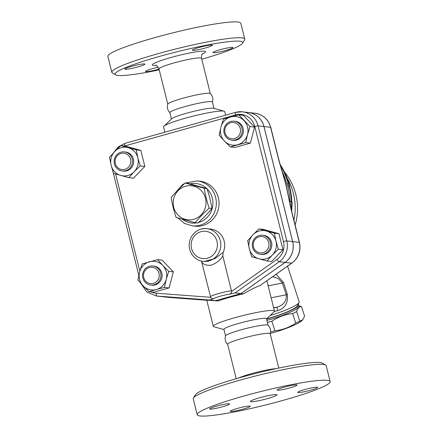 <?xml version="1.0" encoding="UTF-8"?>
<svg xmlns="http://www.w3.org/2000/svg" width="438" height="438" viewBox="0 0 438 438"><rect width="100%" height="100%" fill="white"/><g stroke="black" fill="none" stroke-linecap="round" stroke-linejoin="round"><path stroke-width="0.66" d="M195.118 222.701L197.883 223.019C203.177 218.234 207.858 213.383 211.937 208.461C210.897 201.913 209.249 195.299 206.988 188.614L187.984 183.319L185.219 183.007L204.228 188.296C205.269 194.844 206.917 201.464 209.178 208.149C203.884 212.928 199.197 217.779 195.118 222.701L176.109 217.412C173.853 210.727 172.205 204.108 171.165 197.56C175.238 192.638 179.925 187.787 185.219 183.007M185.488 186.26A17.126 16.414 -83.5 0 0 177.899 214.91A17.126 16.414 -83.5 0 0 205.433 207.196A17.126 16.414 -83.5 0 0 185.488 186.26M211.937 208.461L209.178 208.149M206.988 188.614L204.228 188.296M159.229 69.872A65.766 6.827 -14 0 1 115.648 74.838A65.766 6.827 -14 0 1 160.275 56.201A65.766 6.827 -14 0 1 242.581 43.192L244.574 39.918A68.509 7.112 166 0 0 244.754 39.102A68.509 7.112 166 0 0 158.841 53.469A68.509 7.112 166 0 0 111.81 72.254L107.858 56.387A68.509 7.112 -14 0 1 154.882 37.602A68.509 7.112 -14 0 1 240.801 23.236L244.754 39.108M111.81 72.254A68.509 7.112 166 0 0 112.352 72.883L115.648 74.838M242.581 43.192A65.766 6.827 -14 0 1 201.77 59.267M199.438 47.37A10.277 1.068 -14 0 1 212.326 45.218A10.277 1.068 -14 0 1 205.269 48.038A10.277 1.068 -14 0 1 192.381 50.189A10.277 1.068 -14 0 1 199.438 47.37M232.518 47.375A10.277 1.068 -14 0 1 232.95 47.561A10.277 1.068 -14 0 1 224.579 50.737A10.277 1.068 -14 0 1 213.443 52.719A10.277 1.068 -14 0 1 213.01 52.533A10.277 1.068 -14 0 1 221.376 49.357A10.277 1.068 -14 0 1 232.518 47.375M159.038 69.111A10.277 1.068 -14 0 1 158.452 69.275A10.277 1.068 -14 0 1 145.564 71.432A10.277 1.068 -14 0 1 152.616 68.613A10.277 1.068 -14 0 1 158.227 67.222M125.372 69.27A10.277 1.068 -14 0 1 124.939 69.084A10.277 1.068 -14 0 1 133.305 65.908A10.277 1.068 -14 0 1 144.447 63.926A10.277 1.068 -14 0 1 144.879 64.112A10.277 1.068 -14 0 1 136.508 67.288A10.277 1.068 -14 0 1 125.372 69.27M169.971 112.741C167.551 110.288 166.834 107.409 167.814 104.102A21.922 2.278 -14 0 1 182.854 98.249A21.922 2.278 -14 0 1 210.262 93.518C212.682 95.977 213.399 98.857 212.414 102.158M171.482 119.016L169.884 112.604A21.922 2.278 -14 0 1 184.935 106.593A21.922 2.278 -14 0 1 212.425 101.999L214.023 108.41M164.88 132.188L163.56 126.883A31.514 3.269 -14 0 1 163.921 126.182L171.784 118.731A21.922 2.278 -14 0 1 186.583 113.207A21.922 2.278 -14 0 1 213.624 108.296L224.064 111.186A31.514 3.269 -14 0 1 224.716 111.635L225.597 115.178M163.921 126.182A31.514 3.269 -14 0 1 185.192 118.238A31.514 3.269 -14 0 1 224.064 111.186M140.905 283.457L146.785 291.982L156.18 295.973L162.016 296.635A19.184 18.385 -83.5 0 0 162.684 296.701L215.523 300.682L240.96 293.553L285.045 262.417A19.184 18.385 -83.5 0 0 292.628 241.59L263.95 126.555A19.184 18.385 -83.5 0 0 248.313 112.484A19.184 18.385 96.5 0 1 248.351 112.484A19.184 18.385 96.5 0 1 263.988 126.555L292.672 241.595A19.184 18.385 96.5 0 1 285.083 262.422L240.999 293.559L215.562 300.687L162.722 296.701A19.184 18.385 96.5 0 1 162.055 296.641A19.184 18.385 96.5 0 1 162.033 296.641M240.96 293.553L235.124 292.891L279.209 261.754A19.184 18.385 -83.5 0 0 286.797 240.927L258.113 125.892A19.184 18.385 -83.5 0 0 242.477 111.816A19.184 18.385 -83.5 0 0 235.693 112.363A2.743 0.728 -105.7 0 0 235.617 112.374A2.743 0.728 -105.7 0 0 235.573 114.92A16.441 15.757 96.5 0 1 254.79 126.516A2.743 0.285 -14 0 1 258.113 125.892L263.95 126.555M223.161 252.403L214.905 258.644L204.283 261.475L203.188 261.355A16.441 15.757 -83.5 0 0 209.003 260.884A16.441 15.757 -83.5 0 0 220.774 243.747A16.441 15.757 -83.5 0 0 206.906 228.68L210.793 229.123A16.441 15.757 96.5 0 1 223.161 252.403L222.822 255.907L231.593 291.456C231.68 292.737 230.979 293.646 229.49 294.183L235.124 292.891M215.523 300.682L209.687 300.019L213.875 298.563C212.266 298.825 211.204 298.409 210.678 297.314L201.48 261.059M238.819 114.838L243.435 115.358L254.604 127.086L250.355 143.127L234.938 147.447L230.322 146.922L224.376 141.02A14.388 13.786 -83.5 0 0 237.67 144.721A14.388 13.786 -83.5 0 0 247.503 134.543A14.388 13.786 -83.5 0 0 244.043 120.658A14.388 13.786 -83.5 0 0 230.744 116.957L238.819 114.838L249.994 126.56L247.503 134.543L245.745 142.602L230.322 146.922M278.984 233.717L274.369 233.191L276 241.168A14.388 13.786 -83.5 0 0 266.326 231.012A14.388 13.786 -83.5 0 0 252.972 234.752A14.388 13.786 -83.5 0 0 249.293 248.647A14.388 13.786 -83.5 0 0 258.967 258.803L251.658 256.706L249.293 248.647L247.662 240.676L252.972 234.752L259.017 228.915L263.632 229.441L278.984 233.717L282.981 249.748L271.626 261.502L267.01 260.982L258.967 258.803A14.388 13.786 -83.5 0 0 272.321 255.058A14.388 13.786 -83.5 0 0 276 241.168L278.365 249.222L272.321 255.058L267.01 260.982M157.549 259.641L162.772 265.461A14.388 13.786 -83.5 0 0 149.478 261.76A14.388 13.786 -83.5 0 0 139.645 271.943A14.388 13.786 -83.5 0 0 143.106 285.828L137.882 280.008L139.645 271.943L142.131 263.961L157.549 259.641L162.164 260.167L173.333 271.889L169.09 287.936L153.667 292.255L149.057 291.73L143.106 285.828A14.388 13.786 -83.5 0 0 156.399 289.529L149.057 291.73M120.866 145.586L125.482 146.111L140.833 150.382L144.83 166.418L133.475 178.173L128.86 177.647L113.508 173.371L111.142 165.318L109.511 157.341L114.822 151.422A14.388 13.786 -83.5 0 0 111.142 165.318A14.388 13.786 -83.5 0 0 120.817 175.468A14.388 13.786 -83.5 0 0 134.17 171.729A14.388 13.786 -83.5 0 0 137.85 157.833A14.388 13.786 -83.5 0 0 128.175 147.683A14.388 13.786 -83.5 0 0 114.822 151.422L120.866 145.586L136.218 149.862L137.85 157.833L140.215 165.892L134.17 171.729L128.86 177.647M223.402 119.158L230.744 116.957A14.388 13.786 -83.5 0 0 220.911 127.135L223.402 119.158M254.604 127.086L249.994 126.56M250.355 143.127L245.745 142.602M282.981 249.748L278.365 249.222M259.017 228.915L274.369 233.191M164.474 287.41L156.399 289.529A14.388 13.786 -83.5 0 0 166.232 279.345L164.474 287.41L169.09 287.936M224.376 141.02L219.153 135.2L220.911 127.135A14.388 13.786 -83.5 0 0 224.376 141.02M234.127 121.178L235.294 121.31A9.592 9.193 96.5 0 1 243.342 131.876A9.592 9.193 96.5 0 1 233.125 140.368L231.959 140.237A9.592 9.193 -83.5 0 0 242.176 131.745A9.592 9.193 -83.5 0 0 234.127 121.178A9.592 9.193 -83.5 0 0 224.141 133.201A9.592 9.193 -83.5 0 0 231.959 140.237M225.023 132.802A8.223 7.879 96.5 0 1 234.757 122.722A8.223 7.879 96.5 0 1 238.179 136.464A8.223 7.879 96.5 0 1 225.023 132.802M262.565 235.244L263.731 235.376A9.592 9.193 96.5 0 1 271.779 245.948A9.592 9.193 96.5 0 1 261.563 254.434L260.396 254.303A9.592 9.193 -83.5 0 0 270.613 245.811A9.592 9.193 -83.5 0 0 262.565 235.244A9.592 9.193 -83.5 0 0 259.176 235.518A9.592 9.193 -83.5 0 0 252.304 245.515A9.592 9.193 -83.5 0 0 260.396 254.303M259.115 236.794A8.223 7.879 96.5 0 1 268.691 246.846A8.223 7.879 96.5 0 1 255.474 250.547A8.223 7.879 96.5 0 1 259.115 236.794M162.772 265.461L168.723 271.363L166.232 279.345A14.388 13.786 -83.5 0 0 162.772 265.461M173.333 271.889L168.723 271.363M152.857 265.981L154.023 266.112A9.592 9.193 96.5 0 1 161.841 273.148A9.592 9.193 96.5 0 1 151.855 285.171L150.688 285.039A9.592 9.193 -83.5 0 0 160.675 273.016A9.592 9.193 -83.5 0 0 152.857 265.981A9.592 9.193 -83.5 0 0 142.64 274.473A9.592 9.193 -83.5 0 0 150.688 285.039M159.01 273.328A8.223 7.879 96.5 0 1 149.281 283.408A8.223 7.879 96.5 0 1 145.854 269.666A8.223 7.879 96.5 0 1 159.01 273.328M140.833 150.382L136.218 149.862M144.83 166.418L140.215 165.892M124.414 151.915L125.58 152.046A9.592 9.193 96.5 0 1 133.672 160.834A9.592 9.193 96.5 0 1 126.806 170.831A9.592 9.193 96.5 0 1 123.412 171.105L122.246 170.973A9.592 9.193 -83.5 0 0 125.64 170.7A9.592 9.193 -83.5 0 0 132.506 160.702A9.592 9.193 -83.5 0 0 124.414 151.915A9.592 9.193 -83.5 0 0 114.198 160.407A9.592 9.193 -83.5 0 0 122.246 170.973M124.918 169.331A8.223 7.879 96.5 0 1 115.347 159.284A8.223 7.879 96.5 0 1 128.558 155.578A8.223 7.879 96.5 0 1 124.918 169.331M201.732 261.82C203.057 264.448 206.145 265.587 211.001 265.231C216.421 263.205 220.363 260.101 222.822 255.907M291.155 209.14A4.112 0.427 166 0 0 290.985 209.068L299.28 242.345A4.112 0.427 -14 0 1 299.455 242.422L291.155 209.14L287.18 189.917A78.785 75.5 -83.5 0 0 286.945 188.696L285.094 181.277A78.785 75.5 -83.5 0 0 284.799 180.308L279.072 160.664L270.772 127.381C268.363 119.306 263.096 114.592 254.96 113.239A19.184 18.385 96.5 0 1 270.596 127.31A4.112 0.427 -14 0 1 270.772 127.381M290.104 201.721A74.438 71.334 -83.5 0 0 287.903 186.752L286.939 184.113A75.303 72.166 -83.5 0 0 281.99 171.176M289.934 203.889L289.781 201.814L291.106 201.442L291.429 210.24M280.238 165.088A76.705 73.507 96.5 0 1 288.242 183.752L289.206 186.391A75.834 72.675 96.5 0 1 291.451 201.803L291.106 201.442M280.096 164.573L280.325 164.973M291.686 211.275L292.25 202.652L291.905 202.29A74.679 71.564 -83.5 0 0 289.682 186.867L289.436 184.946A73.808 70.732 -83.5 0 0 280.019 164.294M289.206 186.391L287.903 186.752M288.242 183.752L286.939 184.113M263.988 126.555L270.596 127.31L278.897 160.593A4.112 0.427 -14 0 1 279.072 160.664M278.897 160.593L284.99 181.414A4.112 0.471 -17.5 0 0 285.094 181.277M292.672 241.595L299.28 242.345A19.184 18.385 96.5 0 1 291.692 263.172A4.112 0.892 54.8 0 0 291.878 263.139L260.002 285.56C255.403 287.284 249.884 290.044 243.44 293.838L240.999 293.559M286.945 188.696A4.112 1.303 169.6 0 0 286.742 188.455L290.985 209.068M169.358 297.457A4.112 1.172 -85.7 0 1 169.347 297.457L207.3 300.315M287.574 266.173L299.181 301.853A27.402 4.051 162 0 1 299.077 302.521A27.402 4.051 162 0 1 270.164 315.491M272.666 276.707L278.415 278.617L282.406 283.019A4.112 0.608 162 0 1 283.452 282.379L276.143 274.248M274.33 311.495L277.621 310.63C285.127 308.303 288.346 302.811 287.279 294.155L283.452 282.379M266.589 318.88A24.665 3.646 -18 0 0 297.32 305.877L299.077 302.521M266.556 319.11A26.034 3.849 -18 0 0 281.262 314.446A26.034 3.849 -18 0 0 298.716 304.853A26.034 3.849 -18 0 0 298.125 304.333M266.884 320.424A26.034 3.849 -18 0 0 281.683 315.738A26.034 3.849 -18 0 0 299.132 306.14L298.716 304.853M299.099 306.031L300.703 306.337A28.432 4.199 162 0 1 301.508 306.6C299.324 306.518 297.709 308.182 296.663 311.593A28.432 4.199 162 0 1 292.622 313.586C285.122 314.391 278.19 316.937 271.828 321.235A28.432 4.199 162 0 1 267.404 322.494M270.591 332.009A28.432 4.199 -18 0 0 274.933 330.772C282.433 329.967 289.365 327.421 295.727 323.124A28.432 4.199 -18 0 0 299.767 321.131L302.669 319.877L304.607 316.137L301.508 306.6M271.828 321.235L274.933 330.772M302.669 319.877L302.154 320.43A25.349 3.745 162 0 1 270.328 333.395M292.622 313.586L295.727 323.124M296.663 311.593L299.767 321.131M268.144 285.828A19.184 5.108 74.3 0 0 268.385 285.8L282.406 283.019L286.238 294.796A4.112 0.608 162 0 1 287.279 294.155M271.127 297.796L286.238 294.796C286.704 300.966 283.731 305.051 277.314 307.043A4.112 0.662 -105.2 0 0 277.621 310.63M162.722 296.701L168.668 297.391A19.184 18.385 96.5 0 0 169.331 297.457A4.112 1.172 -85.7 0 1 169.331 297.457L218.009 300.966A31.514 3.269 -14 0 1 229.835 297.298A31.514 3.269 -14 0 1 243.44 293.838M223.977 329.551L213.936 326.775A31.514 3.269 -14 0 1 213.284 326.326A31.514 3.269 -14 0 1 234.916 317.687A31.514 3.269 -14 0 1 274.44 311.079A31.514 3.269 -14 0 1 274.079 311.779L266.518 318.946M225.554 335.891L223.927 329.349A21.922 2.278 -14 0 1 238.973 323.343A21.922 2.278 -14 0 1 266.468 318.744L268.1 325.281M227.738 344.443C225.318 341.985 224.601 339.105 225.586 335.804A21.922 2.278 -14 0 1 240.621 329.951A21.922 2.278 -14 0 1 268.029 325.22C270.449 327.673 271.166 330.553 270.186 333.86M236.23 378.695L227.656 344.306A21.922 2.278 -14 0 1 242.701 338.295A21.922 2.278 -14 0 1 270.197 333.701L278.771 368.09M325.648 365.078L322.352 363.124A65.766 6.827 166 0 0 240.385 377.512A65.766 6.827 166 0 0 195.419 394.769L193.426 398.043A68.509 7.112 -14 0 1 240.27 380.069A68.509 7.112 -14 0 1 325.648 365.078A68.509 7.112 -14 0 1 326.19 365.708L330.142 381.575A68.509 7.112 -14 0 1 265.39 405.046A68.509 7.112 -14 0 1 197.199 414.72A68.509 7.112 -14 0 1 244.223 395.936A68.509 7.112 -14 0 1 330.142 381.575M197.199 414.72L193.246 398.854A68.509 7.112 -14 0 1 193.426 398.043M210.098 409.097A10.277 1.068 -14 0 1 209.665 408.911A10.277 1.068 -14 0 1 218.036 405.736A10.277 1.068 -14 0 1 229.173 403.748A10.277 1.068 -14 0 1 229.605 403.94A10.277 1.068 -14 0 1 221.239 407.116A10.277 1.068 -14 0 1 210.098 409.097M243.178 409.103A10.277 1.068 -14 0 1 230.289 411.255A10.277 1.068 -14 0 1 237.347 408.435A10.277 1.068 -14 0 1 250.235 406.283A10.277 1.068 -14 0 1 243.178 409.103M317.243 387.203A10.277 1.068 -14 0 1 317.676 387.389A10.277 1.068 -14 0 1 309.31 390.565A10.277 1.068 -14 0 1 298.168 392.547A10.277 1.068 -14 0 1 297.736 392.36A10.277 1.068 -14 0 1 306.107 389.185A10.277 1.068 -14 0 1 317.243 387.203M284.163 387.197A10.277 1.068 -14 0 1 297.052 385.04A10.277 1.068 -14 0 1 290 387.86A10.277 1.068 -14 0 1 277.112 390.012A10.277 1.068 -14 0 1 284.163 387.197M267.563 398.591A13.704 1.423 -14 0 1 250.377 401.465A13.704 1.423 -14 0 1 263.326 396.768A13.704 1.423 -14 0 1 276.964 394.835A13.704 1.423 -14 0 1 267.563 398.591M218.009 300.966L215.562 300.687M207.048 188.794A19.869 19.037 96.5 0 1 212.321 208.094A19.869 19.037 96.5 0 1 198.666 222.449A19.869 19.037 96.5 0 1 198.43 222.515M196.711 222.882A19.869 19.037 96.5 0 1 182.394 219.224M190.043 183.867A19.869 19.037 96.5 0 1 206.807 188.559M177.883 217.932L184.475 223.429L192.107 225.827A22.606 21.665 -83.5 0 0 200.1 225.181A22.606 21.665 -83.5 0 0 216.29 201.617A22.606 21.665 -83.5 0 0 197.215 180.905L185.345 183.018M197.215 180.905L199.942 181.212A22.606 21.665 96.5 0 1 219.011 201.929A22.606 21.665 96.5 0 1 202.827 225.493A22.606 21.665 96.5 0 1 194.828 226.139L192.107 225.827M156.027 65.459A27.402 2.842 -14 0 1 171.165 57.438A27.402 2.842 -14 0 1 199.399 51.41A27.402 2.842 -14 0 1 202.526 53.869M202.969 53.441C203.139 53.934 201.376 52.971 201.535 58.309A21.922 2.278 166 0 0 174.039 62.908A21.922 2.278 166 0 0 158.994 68.919C157.237 65.957 156.054 64.753 155.441 65.295L155.452 65.295M285.045 262.417L279.209 261.754A2.743 0.597 54.8 0 1 276.969 259.406L231.593 291.456M254.79 126.516L283.474 241.552A2.743 0.285 -14 0 1 286.797 240.927L292.628 241.59M283.474 241.552A16.441 15.757 96.5 0 1 276.969 259.406M124.616 146.013A16.441 15.757 96.5 0 1 124.934 145.92A2.743 0.728 -105.7 0 1 124.972 143.368A2.743 0.728 -105.7 0 1 125.049 143.363M124.934 145.92L235.573 114.92M139.842 271.204L115.605 173.985M156.18 295.973A19.184 18.385 -83.5 0 0 156.848 296.033L209.687 300.019M210.678 297.314L156.284 293.214A2.743 0.783 94.3 0 0 156.848 296.033L162.684 296.701M156.284 293.214A16.441 15.757 96.5 0 1 151.362 291.993M203.188 261.355C195.452 260.78 188.439 252.901 189.216 243.867C190.169 233.224 199.947 227.327 206.906 228.68A16.441 15.757 -83.5 0 0 201.091 229.151M207.568 258.152A13.704 13.129 96.5 0 1 191.609 241.404A13.704 13.129 96.5 0 1 213.635 235.233A13.704 13.129 96.5 0 1 207.568 258.152M229.49 294.183A9.592 0.996 166 0 0 220.27 296.214A9.592 0.996 166 0 0 213.875 298.563M231.516 290.766A12.33 1.281 166 0 0 218.83 293.476A12.33 1.281 166 0 0 210.426 296.674M285.083 262.422L291.692 263.172L260.002 285.56M284.99 181.414L286.742 188.455M293.925 220.237A57.548 55.15 -83.5 0 0 287.191 178.228M273.619 307.777L277.314 307.043L273.684 308.034M267.684 283.983A9.592 9.242 78.8 0 1 268.385 285.8M276.236 368.632A21.922 2.278 166 0 0 251.516 373.641A21.922 2.278 166 0 0 238.721 377.983M185.033 183.177L182.361 184.82L175.704 192.391M173.218 207.568L174.313 211.62M210.344 93.655L201.535 58.309M167.803 104.26L158.994 68.919M248.313 112.484L242.477 111.816L235.617 112.374L124.972 143.368L118.189 146.933L113.338 152.993M138.808 275.36L112.966 171.707M291.878 263.139C298.612 257.834 301.141 250.93 299.455 242.422M295.13 225.066A57.548 57.548 0 0 0 284.388 171.882M274.44 311.079L266.89 280.785M213.284 326.326L206.791 300.276M254.96 113.239L248.351 112.484M168.668 297.391L162.055 296.641"/></g></svg>
